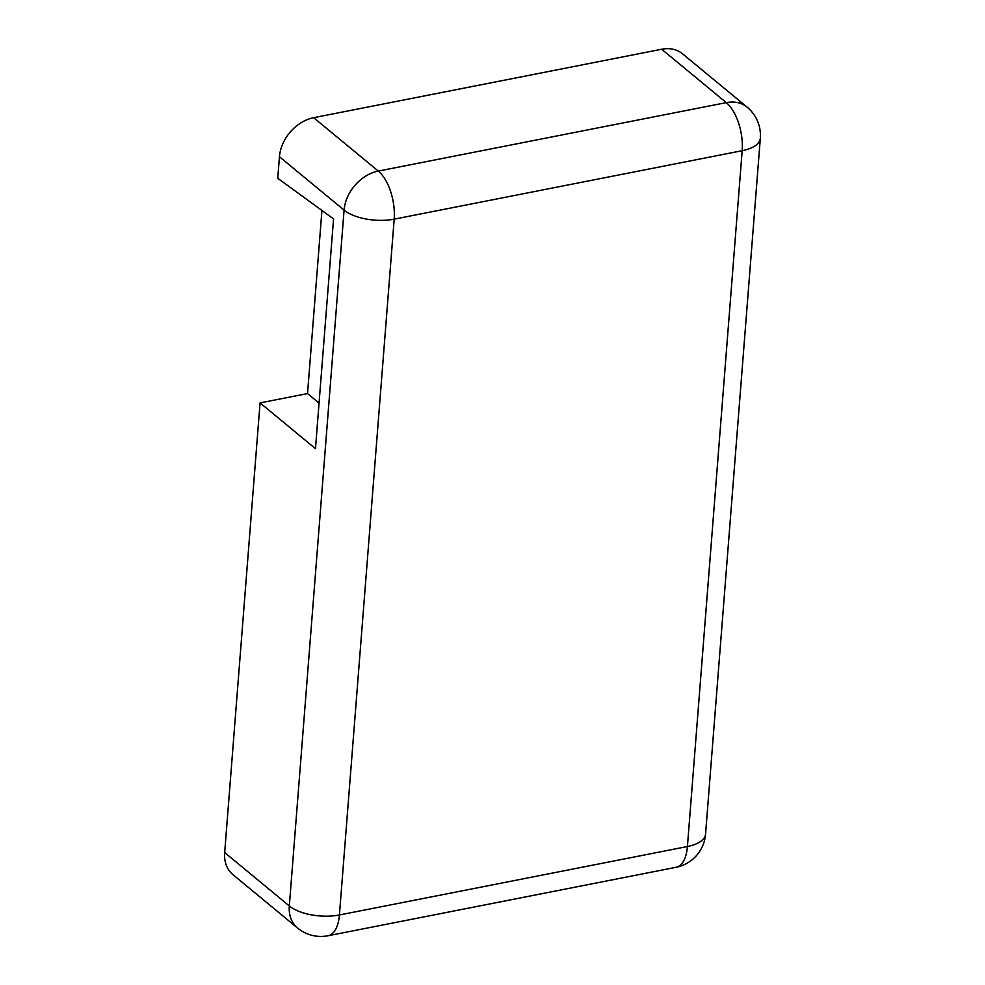 <?xml version="1.0" encoding="UTF-8"?>
<svg xmlns="http://www.w3.org/2000/svg" width="985" height="985" viewBox="0 0 985 985"><rect width="100%" height="100%" fill="white"/><g stroke="black" fill="none" stroke-linecap="round" stroke-linejoin="round"><path stroke-width="1.48" d="M297.568 928.03A36.728 36.728 0 0 0 328.042 935.75A36.728 17.582 -101.1 0 0 339.419 914.966A36.728 16.265 -175.5 0 1 289.319 905.941A36.728 27.839 129.5 0 0 297.568 928.03L232.928 874.655A36.728 27.839 -50.5 0 1 224.678 852.567L260.065 402.902L307.529 393.569L321.935 210.458M260.065 402.902L315.471 448.655L333.558 218.904L277.745 178.31L279.445 156.738L344.085 210.113A36.728 16.265 4.5 0 0 394.185 219.15A36.728 17.582 -101.1 0 0 378.302 171.07A36.728 27.839 129.5 0 0 344.085 210.113L289.319 905.941L224.678 852.567M687.419 846.521A36.728 17.582 78.9 0 1 676.03 867.305A36.728 36.728 0 0 0 705.555 834.147A36.728 16.265 -175.5 0 1 687.419 846.521L742.173 150.693A36.728 16.265 4.5 0 0 760.321 138.331A36.728 36.728 0 0 0 747.098 107.131A36.728 27.839 129.5 0 0 726.29 102.625A36.728 17.582 78.9 0 1 742.173 150.693L394.185 219.15L339.419 914.966L687.419 846.521M279.445 156.738A36.728 27.839 -50.5 0 1 313.661 117.695L661.661 49.25A36.728 27.839 -50.5 0 1 682.457 53.756L747.098 107.131M307.529 393.569L319.054 403.099M313.661 117.695L378.302 171.07L726.29 102.625L661.661 49.25M328.042 935.75L676.03 867.305M705.555 834.147L760.321 138.331"/></g></svg>
